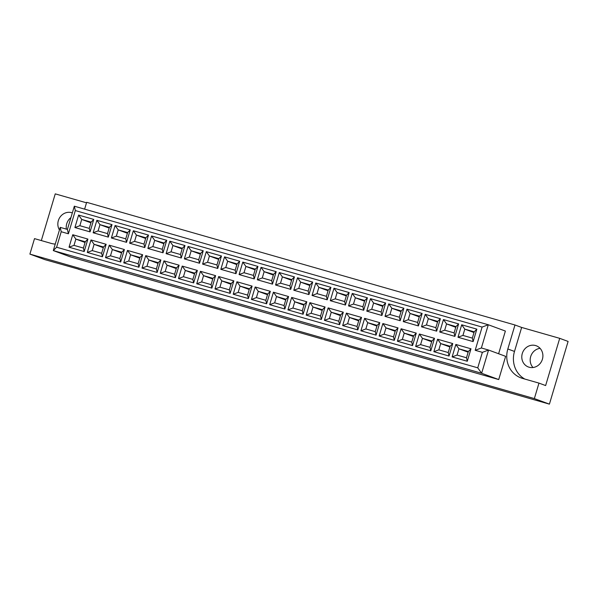 <?xml version="1.0" encoding="UTF-8"?>
<svg xmlns="http://www.w3.org/2000/svg" width="598" height="598" viewBox="0 0 598 598"><rect width="100%" height="100%" fill="white"/><g stroke="black" fill="none" stroke-linecap="round" stroke-linejoin="round"><path stroke-width="0.9" d="M540.076 348.335A11.31 10.458 -69.8 0 0 530.927 355.862A11.31 10.458 -69.8 0 0 533.005 367.523M535.576 345.547A11.31 10.458 -69.8 0 0 522.405 353.134A11.31 10.458 -69.8 0 0 528.43 367A11.31 10.458 -69.8 0 0 529.118 367.217A11.31 10.458 -69.8 0 0 542.281 359.63A11.31 10.458 -69.8 0 0 536.257 345.771A11.31 10.458 -69.8 0 0 535.576 345.547M70.938 217.597A11.31 10.458 -69.8 0 0 66.393 229.131M59.456 229.961A11.31 10.458 110.2 0 1 60.054 217.096A11.31 10.458 110.2 0 1 71.625 212.671A11.31 10.458 110.2 0 1 72.306 212.895A11.31 10.458 110.2 0 1 72.336 212.903M55.24 244.104A24.241 22.403 -69.8 0 1 51.032 243.356L34.512 238.624L29.9 254.105L44.955 259.659L78.6 269.175M78.562 269.287L549.413 404.136L568.1 341.436L559.706 338.341L521.643 327.442L514.489 351.437A24.241 22.403 -69.8 0 0 524.797 379.042M29.9 254.105L534.358 398.589L538.97 383.109L545.63 385.56L559.706 338.341M86.508 202.819L55.248 193.864L41.322 240.575M521.643 327.442L514.983 324.991L507.829 348.985A24.241 22.403 -69.8 0 0 520.993 377.899A24.241 22.403 -69.8 0 0 522.45 378.377L538.97 383.109M514.983 324.991L86.658 202.311L84.617 209.143M498.612 353.747L505.377 331.06L488.297 324.759L481.375 347.984L488.559 350.039L505.639 356.333L498.717 379.558L70.385 256.886L53.304 250.584L60.234 227.367L67.41 229.423L74.331 206.198L488.297 324.759L482.108 327.069L75.326 210.563L68.404 233.788L61.22 231.732L56.608 247.213L477.75 367.83L482.369 352.349L475.186 350.293L482.108 327.069M534.358 398.589L549.413 404.136M482.369 352.349L488.559 350.039L481.637 373.264L498.717 379.558M477.75 367.83L481.637 373.264L53.304 250.584L56.608 247.213M455.84 344.455L470.992 348.798L467.277 361.259L452.125 356.916L455.84 344.455L458.943 348.806L457.074 355.07L466.485 357.768L468.354 351.497L458.943 348.806L468.144 352.192M461.701 324.796L476.853 329.139L473.138 341.6L457.986 337.257L461.701 324.796L464.803 329.139L462.934 335.411L472.345 338.109L474.214 331.838L464.803 329.139L474.005 332.533M437.594 339.23L452.753 343.573L449.038 356.034L433.879 351.691L437.594 339.23L440.704 343.581L438.835 349.845L448.246 352.543L450.115 346.272L440.704 343.581L449.905 346.967M443.454 319.571L458.614 323.914L454.899 336.375L439.739 332.032L443.454 319.571L446.564 323.914L444.695 330.186L454.106 332.884L455.975 326.613L446.564 323.914L455.766 327.308M419.355 334.005L434.507 338.348L430.792 350.809L415.64 346.466L419.355 334.005L422.465 338.356L420.596 344.62L429.999 347.318L431.868 341.047L422.465 338.356L431.659 341.742M425.215 314.346L440.367 318.689L436.652 331.15L421.5 326.807L425.215 314.346L428.325 318.689L426.456 324.961L435.86 327.659L437.729 321.388L428.325 318.689L437.527 322.083M401.109 328.78L416.268 333.123L412.553 345.584L397.393 341.249L401.109 328.78L404.218 333.131L402.349 339.395L411.76 342.093L413.629 335.822L404.218 333.131L413.42 336.517M406.976 309.121L422.128 313.464L418.413 325.925L403.261 321.582L406.976 309.121L410.079 313.472L408.21 319.736L417.621 322.434L419.49 316.163L410.079 313.472L419.28 316.858M382.87 323.555L398.021 327.898L394.306 340.359L379.154 336.024L382.87 323.555L385.979 327.906L384.11 334.177L393.514 336.868L395.383 330.597L385.979 327.906L395.181 331.292M388.73 303.896L403.882 308.239L400.167 320.7L385.015 316.357L388.73 303.896L391.84 308.247L389.971 314.511L399.374 317.209L401.251 310.938L391.84 308.247L401.041 311.633M364.631 318.33L379.782 322.673L376.067 335.134L360.915 330.799L364.631 318.33L367.733 322.681L365.864 328.952L375.275 331.643L377.144 325.372L367.733 322.681L376.934 326.074M370.491 298.671L385.643 303.014L381.928 315.475L366.776 311.132L370.491 298.671L373.593 303.022L371.724 309.286L381.135 311.984L383.004 305.713L373.593 303.022L382.795 306.408M346.384 313.113L361.543 317.448L357.828 329.909L342.669 325.574L346.384 313.113L349.494 317.456L347.625 323.727L357.036 326.418L358.905 320.147L349.494 317.456L358.695 320.849M352.244 293.446L367.404 297.789L363.689 310.25L348.529 305.914L352.244 293.446L355.354 297.797L353.485 304.061L362.896 306.759L364.765 300.488L355.354 297.797L364.556 301.183M328.145 307.888L343.297 312.223L339.582 324.684L324.43 320.349L328.145 307.888L331.255 312.231L329.386 318.502L338.789 321.193L340.658 314.922L331.255 312.231L340.449 315.624M334.005 288.221L349.157 292.564L345.442 305.025L330.29 300.689L334.005 288.221L337.115 292.572L335.246 298.843L344.65 301.534L346.519 295.263L337.115 292.572L346.317 295.958M309.899 302.663L325.058 306.998L321.343 319.459L306.183 315.124L309.899 302.663L313.008 307.006L311.139 313.277L320.55 315.968L322.419 309.704L313.008 307.006L322.21 310.399M315.766 282.996L330.918 287.339L327.203 299.8L312.051 295.464L315.766 282.996L318.869 287.346L317 293.618L326.411 296.309L328.28 290.037L318.869 287.346L328.07 290.74M291.66 297.438L306.811 301.773L303.096 314.242L287.944 309.899L291.66 297.438L294.769 301.781L292.9 308.052L302.304 310.743L304.173 304.479L294.769 301.781L303.971 305.174M297.52 277.778L312.672 282.114L308.957 294.575L293.805 290.239L297.52 277.778L300.63 282.121L298.761 288.393L308.164 291.084L310.041 284.812L300.63 282.121L309.831 285.515M273.421 292.213L288.572 296.548L284.857 309.017L269.705 304.674L273.421 292.213L276.523 296.556L274.654 302.827L284.065 305.518L285.934 299.254L276.523 296.556L285.724 299.949M279.281 272.553L294.433 276.889L290.718 289.35L275.566 285.014L279.281 272.553L282.383 276.896L280.514 283.168L289.925 285.859L291.794 279.587L282.383 276.896L291.585 280.29M255.174 286.988L270.333 291.323L266.611 303.791L251.459 299.449L255.174 286.988L258.284 291.331L256.415 297.602L265.826 300.293L267.695 294.029L258.284 291.331L267.485 294.724M261.034 267.328L276.194 271.664L272.479 284.125L257.319 279.789L261.034 267.328L264.144 271.671L262.275 277.943L271.686 280.634L273.555 274.37L264.144 271.671L273.346 275.065M236.935 281.763L252.087 286.106L248.372 298.566L233.22 294.223L236.935 281.763L240.045 286.106L238.176 292.377L247.579 295.076L249.448 288.804L240.045 286.106L249.239 289.499M242.795 262.103L257.947 266.439L254.232 278.907L239.08 274.564L242.795 262.103L245.905 266.446L244.036 272.718L253.44 275.409L255.309 269.145L245.905 266.446L255.107 269.84M218.689 276.538L233.848 280.881L230.133 293.341L214.974 288.998L218.689 276.538L221.798 280.881L219.929 287.152L229.34 289.851L231.209 283.579L221.798 280.881L231 284.274M224.556 256.878L239.708 261.214L235.993 273.682L220.841 269.339L224.556 256.878L227.659 261.221L225.79 267.493L235.201 270.184L237.07 263.92L227.659 261.221L236.86 264.615M200.45 271.313L215.601 275.656L211.886 288.116L196.735 283.773L200.45 271.313L203.559 275.656L201.69 281.927L211.094 284.626L212.963 278.354L203.559 275.656L212.761 279.049M206.31 251.653L221.462 255.989L217.747 268.457L202.595 264.114L206.31 251.653L209.42 255.996L207.551 262.268L216.954 264.959L218.831 258.695L209.42 255.996L218.621 259.39M182.211 266.088L197.362 270.431L193.647 282.891L178.496 278.548L182.211 266.088L185.313 270.431L183.444 276.702L192.855 279.401L194.724 273.129L185.313 270.431L194.514 273.824M188.071 246.428L203.223 250.771L199.508 263.232L184.356 258.889L188.071 246.428L191.173 250.771L189.304 257.043L198.715 259.741L200.584 253.47L191.173 250.771L200.375 254.165M163.964 260.863L179.116 265.206L175.401 277.666L160.249 273.323L163.964 260.863L167.074 265.213L165.205 271.477L174.616 274.176L176.485 267.904L167.074 265.213L176.275 268.599M169.825 241.203L184.984 245.546L181.269 258.007L166.109 253.664L169.825 241.203L172.934 245.546L171.065 251.818L180.476 254.516L182.345 248.245L172.934 245.546L182.136 248.94M145.725 255.638L160.877 259.981L157.162 272.441L142.01 268.098L145.725 255.638L148.835 259.988L146.966 266.252L156.37 268.951L158.238 262.679L148.835 259.988L158.029 263.374M151.586 235.978L166.737 240.321L163.022 252.782L147.87 248.439L151.586 235.978L154.695 240.321L152.826 246.593L162.23 249.291L164.099 243.02L154.695 240.321L163.897 243.715M127.479 250.413L142.638 254.755L138.923 267.216L123.764 262.873L127.479 250.413L130.588 254.763L128.72 261.027L138.131 263.725L139.999 257.454L130.588 254.763L139.79 258.149M133.347 230.753L148.498 235.096L144.783 247.557L129.631 243.214L133.347 230.753L136.449 235.096L134.58 241.368L143.991 244.066L145.86 237.795L136.449 235.096L145.65 238.49M109.24 245.187L124.391 249.53L120.676 261.991L105.525 257.656L109.24 245.187L112.349 249.538L110.481 255.809L119.884 258.5L121.753 252.229L112.349 249.538L121.551 252.924M115.1 225.528L130.252 229.871L126.537 242.332L111.385 237.989L115.1 225.528L118.21 229.879L116.341 236.143L125.744 238.841L127.613 232.57L118.21 229.879L127.411 233.265M91.001 239.962L106.152 244.305L102.437 256.766L87.286 252.431L91.001 239.962L94.103 244.313L92.234 250.584L101.645 253.275L103.514 247.004L94.103 244.313L103.305 247.699M96.861 220.303L112.013 224.646L108.298 237.107L93.146 232.764L96.861 220.303L99.963 224.654L98.094 230.918L107.505 233.616L109.374 227.345L99.963 224.654L109.165 228.04M72.754 234.737L87.906 239.08L84.191 251.541L69.039 247.206L72.754 234.737L75.864 239.088L73.995 245.359L83.406 248.05L85.275 241.779L75.864 239.088L85.066 242.482M78.615 215.078L93.774 219.421L90.059 231.882L74.9 227.539L78.615 215.078L81.724 219.429L79.855 225.693L89.266 228.391L91.135 222.12L81.724 219.429L90.926 222.815M79.855 225.693L74.9 227.539M89.266 228.391L90.059 231.882M93.774 219.421L91.135 222.12M73.995 245.359L69.039 247.206M83.406 248.05L84.191 251.541M87.906 239.08L85.275 241.779M98.094 230.918L93.146 232.764M107.505 233.616L108.298 237.107M112.013 224.646L109.374 227.345M92.234 250.584L87.286 252.431M101.645 253.275L102.437 256.766M106.152 244.305L103.514 247.004M116.341 236.143L111.385 237.989M125.744 238.841L126.537 242.332M130.252 229.871L127.613 232.57M110.481 255.809L105.525 257.656M119.884 258.5L120.676 261.991M124.391 249.53L121.753 252.229M134.58 241.368L129.631 243.214M143.991 244.066L144.783 247.557M148.498 235.096L145.86 237.795M128.72 261.027L123.764 262.873M138.131 263.725L138.923 267.216M142.638 254.755L139.999 257.454M152.826 246.593L147.87 248.439M162.23 249.291L163.022 252.782M166.737 240.321L164.099 243.02M146.966 266.252L142.01 268.098M156.37 268.951L157.162 272.441M160.877 259.981L158.238 262.679M171.065 251.818L166.109 253.664M180.476 254.516L181.269 258.007M184.984 245.546L182.345 248.245M165.205 271.477L160.249 273.323M174.616 274.176L175.401 277.666M179.116 265.206L176.485 267.904M189.304 257.043L184.356 258.889M198.715 259.741L199.508 263.232M203.223 250.771L200.584 253.47M183.444 276.702L178.496 278.548M192.855 279.401L193.647 282.891M197.362 270.431L194.724 273.129M207.551 262.268L202.595 264.114M216.954 264.959L217.747 268.457M221.462 255.989L218.831 258.695M201.69 281.927L196.735 283.773M211.094 284.626L211.886 288.116M215.601 275.656L212.963 278.354M225.79 267.493L220.841 269.339M235.201 270.184L235.993 273.682M239.708 261.214L237.07 263.92M219.929 287.152L214.974 288.998M229.34 289.851L230.133 293.341M233.848 280.881L231.209 283.579M244.036 272.718L239.08 274.564M253.44 275.409L254.232 278.907M257.947 266.439L255.309 269.145M238.176 292.377L233.22 294.223M247.579 295.076L248.372 298.566M252.087 286.106L249.448 288.804M262.275 277.943L257.319 279.789M271.686 280.634L272.479 284.125M276.194 271.664L273.555 274.37M256.415 297.602L251.459 299.449M265.826 300.293L266.611 303.791M270.333 291.323L267.695 294.029M280.514 283.168L275.566 285.014M289.925 285.859L290.718 289.35M294.433 276.889L291.794 279.587M274.654 302.827L269.705 304.674M284.065 305.518L284.857 309.017M288.572 296.548L285.934 299.254M298.761 288.393L293.805 290.239M308.164 291.084L308.957 294.575M312.672 282.114L310.041 284.812M292.9 308.052L287.944 309.899M302.304 310.743L303.096 314.242M306.811 301.773L304.173 304.479M317 293.618L312.051 295.464M326.411 296.309L327.203 299.8M330.918 287.339L328.28 290.037M311.139 313.277L306.183 315.124M320.55 315.968L321.343 319.459M325.058 306.998L322.419 309.704M335.246 298.843L330.29 300.689M344.65 301.534L345.442 305.025M349.157 292.564L346.519 295.263M329.386 318.502L324.43 320.349M338.789 321.193L339.582 324.684M343.297 312.223L340.658 314.922M353.485 304.061L348.529 305.914M362.896 306.759L363.689 310.25M367.404 297.789L364.765 300.488M347.625 323.727L342.669 325.574M357.036 326.418L357.828 329.909M361.543 317.448L358.905 320.147M371.724 309.286L366.776 311.132M381.135 311.984L381.928 315.475M385.643 303.014L383.004 305.713M365.864 328.952L360.915 330.799M375.275 331.643L376.067 335.134M379.782 322.673L377.144 325.372M389.971 314.511L385.015 316.357M399.374 317.209L400.167 320.7M403.882 308.239L401.251 310.938M384.11 334.177L379.154 336.024M393.514 336.868L394.306 340.359M398.021 327.898L395.383 330.597M408.21 319.736L403.261 321.582M417.621 322.434L418.413 325.925M422.128 313.464L419.49 316.163M402.349 339.395L397.393 341.249M411.76 342.093L412.553 345.584M416.268 333.123L413.629 335.822M426.456 324.961L421.5 326.807M435.86 327.659L436.652 331.15M440.367 318.689L437.729 321.388M420.596 344.62L415.64 346.466M429.999 347.318L430.792 350.809M434.507 338.348L431.868 341.047M444.695 330.186L439.739 332.032M454.106 332.884L454.899 336.375M458.614 323.914L455.975 326.613M438.835 349.845L433.879 351.691M448.246 352.543L449.038 356.034M452.753 343.573L450.115 346.272M462.934 335.411L457.986 337.257M472.345 338.109L473.138 341.6M476.853 329.139L474.214 331.838M457.074 355.07L452.125 356.916M466.485 357.768L467.277 361.259M470.992 348.798L468.354 351.497M60.234 227.367L61.22 231.732M67.41 229.423L68.404 233.788M74.331 206.198L75.326 210.563M475.186 350.293L481.375 347.984M514.489 351.437L507.829 348.985"/></g></svg>
